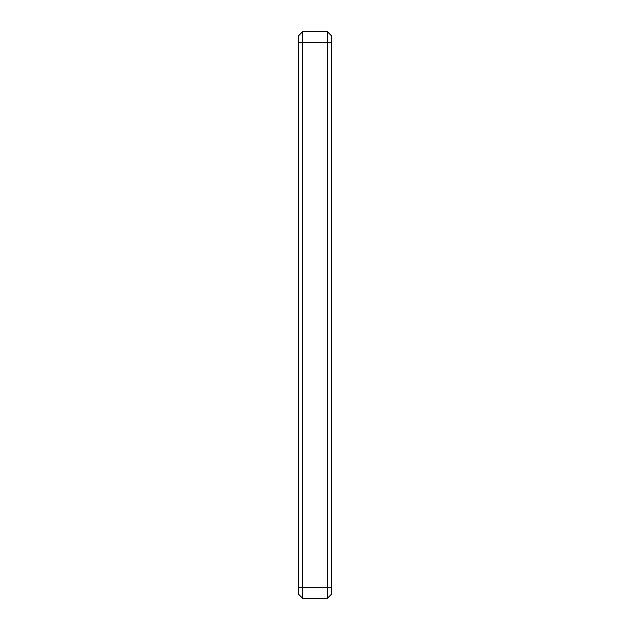 <?xml version="1.0" encoding="UTF-8"?>
<svg xmlns="http://www.w3.org/2000/svg" width="630" height="630" viewBox="0 0 630 630"><rect width="100%" height="100%" fill="white"/><g stroke="black" fill="none" stroke-linecap="round" stroke-linejoin="round"><path stroke-width="0.94" d="M331.711 42.635L327.253 42.635L327.253 31.5L331.711 35.957L331.711 594.043L327.253 598.5L302.746 598.5L298.289 594.043L302.746 598.5L302.746 587.365L298.289 587.365L298.289 594.043M331.711 594.043L327.253 598.5L327.253 587.365L302.746 587.365L302.746 42.635L298.289 42.635L298.289 587.365M327.253 31.5L302.746 31.5L302.746 42.635L327.253 42.635L327.253 587.365L331.711 587.365M302.746 31.5L298.289 35.957L298.289 42.635"/></g></svg>
